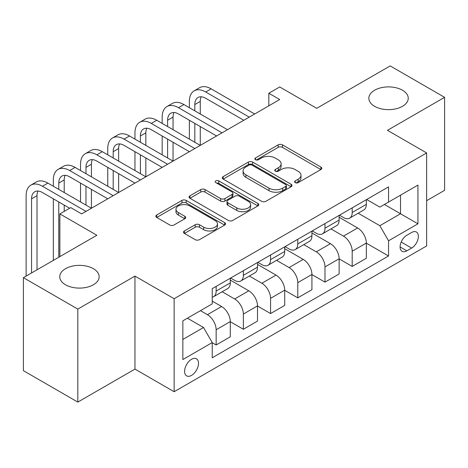 <?xml version="1.0" encoding="UTF-8"?>
<svg xmlns="http://www.w3.org/2000/svg" width="468" height="468" viewBox="0 0 468 468"><rect width="100%" height="100%" fill="white"/><g stroke="black" fill="none" stroke-linecap="round" stroke-linejoin="round"><path stroke-width="0.7" d="M295.226 182.637A2.118 1.223 0 0 0 298.221 182.637L320.919 169.527A3.024 1.743 0 0 0 321.808 168.293A3.024 1.743 0 0 0 320.919 167.064L282.461 144.858A3.024 1.743 0 0 0 278.191 144.858L255.487 157.962A2.118 1.223 0 0 0 254.867 158.827A2.118 1.223 0 0 0 255.487 159.693A2.118 1.223 0 0 0 258.476 159.693L261.413 157.997A9.67 5.581 0 0 1 275.09 157.997L278.296 159.845A9.67 5.581 0 0 1 281.128 163.794A9.67 5.581 0 0 1 278.296 167.743L275.359 169.434A2.118 1.223 0 0 0 274.739 170.299A2.118 1.223 0 0 0 275.359 171.165A2.118 1.223 0 0 0 278.349 171.165L281.286 169.469A9.67 5.581 0 0 1 294.963 169.469L298.163 171.317A9.67 5.581 0 0 1 301 175.266A9.67 5.581 0 0 1 298.163 179.215L295.226 180.911A2.118 1.223 0 0 0 294.606 181.771A2.118 1.223 0 0 0 295.226 182.637L295.226 180.911M93.384 268.685A19.703 11.372 0 0 0 71.914 266.222A19.703 11.372 0 0 0 59.752 276.728A19.703 11.372 0 0 0 65.52 284.772A19.703 11.372 0 0 0 86.989 287.235A19.703 11.372 0 0 0 99.152 276.728A19.703 11.372 0 0 0 93.384 268.685M402.48 90.23A19.703 11.372 0 0 0 381.01 87.762A19.703 11.372 0 0 0 368.848 98.274A19.703 11.372 0 0 0 374.616 106.318A19.703 11.372 0 0 0 396.086 108.781A19.703 11.372 0 0 0 408.248 98.274A19.703 11.372 0 0 0 402.48 90.23M191.552 375.383A9.851 5.686 120 0 0 197.987 366.701A9.851 5.686 120 0 0 196.478 358.81A9.851 5.686 120 0 0 191.552 359.295A9.851 5.686 120 0 0 185.117 367.977A9.851 5.686 120 0 0 186.627 375.868A9.851 5.686 120 0 0 191.552 375.383M184.392 230.958A3.024 1.743 0 0 0 183.503 232.192A3.024 1.743 0 0 0 184.392 233.427L195.179 239.657A3.024 1.743 0 0 0 199.456 239.657L224.663 225.102A3.024 1.743 0 0 0 225.553 223.868A3.024 1.743 0 0 0 224.663 222.633L186.206 200.427A3.024 1.743 0 0 0 181.935 200.427L156.721 214.987A3.024 1.743 0 0 0 155.838 216.222A3.024 1.743 0 0 0 156.721 217.45L169.755 224.979A3.024 1.743 0 0 0 174.026 224.979L184.819 218.749A3.024 1.743 0 0 0 185.702 217.515A3.024 1.743 0 0 0 184.819 216.28L178.355 212.548A8.085 4.668 0 0 1 175.986 209.249A8.085 4.668 0 0 1 180.976 204.937A8.085 4.668 0 0 1 189.786 205.949L215.104 220.568A8.085 4.668 0 0 1 217.474 223.868A8.085 4.668 0 0 1 212.484 228.179A8.085 4.668 0 0 1 203.674 227.167L199.456 224.734A3.024 1.743 0 0 0 195.179 224.734L184.392 230.958L184.392 233.427M426.64 200.696L444.6 190.33L444.6 97.332L390.183 65.912L316.719 108.324L279.712 86.96L268.825 93.243L279.712 99.532L81.625 213.894L70.744 207.611L59.863 213.894L59.863 256.622M77.817 309.091L77.817 402.088L134.959 369.1L134.959 276.102L77.817 309.091L23.4 277.67L96.864 235.258L59.863 213.894M134.959 276.102L174.137 298.719L426.64 152.942L426.64 245.94L174.137 391.722L174.137 298.719M444.6 97.332L387.463 130.32L426.64 152.942M261.63 201.293A3.024 1.743 0 0 0 265.9 201.293L291.114 186.738A3.024 1.743 0 0 0 291.997 185.504A3.024 1.743 0 0 0 291.114 184.269L252.656 162.068A3.024 1.743 0 0 0 248.385 162.068L223.172 176.623A3.024 1.743 0 0 0 222.282 177.858A3.024 1.743 0 0 0 223.172 179.092L261.63 201.293M216.643 183.093A2.118 1.223 0 0 1 218.79 183.392L218.79 180.876L257.891 203.451A3.024 1.743 0 0 1 258.775 204.686A3.024 1.743 0 0 1 257.891 205.92L232.678 220.475A3.024 1.743 0 0 1 228.407 220.475L189.944 198.268L189.944 195.805A3.024 1.743 0 0 0 189.06 197.04A3.024 1.743 0 0 0 189.944 198.268M189.944 195.805L200.737 189.575A3.024 1.743 0 0 1 205.007 189.575L220.603 198.578A3.024 1.743 0 0 0 224.88 198.578L232.034 194.448A3.024 1.743 0 0 0 232.924 193.214A3.024 1.743 0 0 0 232.034 191.979L215.801 182.602A2.118 1.223 0 0 1 215.181 181.742A2.118 1.223 0 0 1 216.485 180.613A2.118 1.223 0 0 1 218.79 180.876M77.817 402.088L23.4 370.668L23.4 277.67M411.624 232.491L406.832 235.258A9.541 5.511 120 0 0 400.602 243.664A9.541 5.511 120 0 0 402.065 251.316A9.541 5.511 120 0 0 406.832 250.842L411.624 248.075A9.541 5.511 120 0 0 417.854 239.669A9.541 5.511 120 0 0 416.391 232.017A9.541 5.511 120 0 0 411.624 232.491M366.672 199.503L379.84 207.108L388.551 202.077L388.551 186.872L212.232 288.668L212.232 303.872L182.848 320.837L182.848 359.547L212.232 342.582L212.232 357.786L388.551 255.996L388.551 240.786L379.84 225.705L358.195 213.209M388.551 202.077L417.936 185.112L417.936 223.821L388.551 240.786M134.959 369.1L174.137 391.722M268.825 93.243L268.825 105.815M384.415 204.469L400.52 213.765L400.52 195.168L417.936 185.112M379.84 225.705L400.52 213.765L417.936 223.821M182.848 339.44L203.527 327.501L187.416 318.199M212.232 342.711L216.152 344.969L216.152 329.764A12.314 7.108 -120 0 0 207.441 314.683L200.479 310.658M216.152 344.969L230.297 336.802L230.297 321.592A12.314 7.108 -120 0 0 221.592 306.511L212.232 301.111M230.297 321.721L243.36 329.261L243.36 314.051A12.314 7.108 -120 0 0 234.655 298.976L222.154 291.757M243.36 329.261L257.511 321.095L257.511 305.885A12.314 7.108 -120 0 0 248.8 290.803L230.297 280.121M257.511 306.014L270.568 313.554L270.568 298.344A12.314 7.108 -120 0 0 261.864 283.263L249.362 276.044M270.568 313.554L284.719 305.382L284.719 290.178A12.314 7.108 -120 0 0 276.009 275.096L257.511 264.414M284.719 290.3L297.777 297.841L297.777 282.637A12.314 7.108 -120 0 0 289.072 267.556L276.57 260.337M297.777 297.841L311.928 289.674L311.928 274.464A12.314 7.108 -120 0 0 303.223 259.389L284.719 248.701M311.928 274.593L324.985 282.134L324.985 266.924A12.314 7.108 -120 0 0 316.28 251.848L303.779 244.629M324.985 282.134L339.136 273.967L339.136 258.757A12.314 7.108 -120 0 0 330.431 243.676L311.928 232.994M339.136 258.886L352.199 266.427L352.199 251.217A12.314 7.108 -120 0 0 343.489 236.135L330.987 228.916M352.199 266.427L366.345 258.254L366.345 243.05A12.314 7.108 -120 0 0 357.64 227.969L339.136 217.287M339.464 215.21L343.489 217.538A12.314 7.108 -120 0 0 349.649 218.146A12.314 7.108 -120 0 0 352.199 212.507L352.199 207.862M312.255 230.923L316.28 233.245A12.314 7.108 -120 0 0 322.44 233.854A12.314 7.108 -120 0 0 324.985 228.22L324.985 223.569M285.047 246.63L289.072 248.953A12.314 7.108 -120 0 0 295.226 249.567A12.314 7.108 -120 0 0 297.777 243.927L297.777 239.277M257.833 262.337L261.864 264.666A12.314 7.108 -120 0 0 268.018 265.274A12.314 7.108 -120 0 0 270.568 259.635L270.568 254.99M230.625 278.05L234.655 280.373A12.314 7.108 -120 0 0 240.809 280.981A12.314 7.108 -120 0 0 243.36 275.348L243.36 270.697M366.345 243.173L388.551 255.996M349.649 218.146L363.794 209.98A12.314 7.108 -120 0 0 366.345 204.34L366.345 199.69M322.44 233.854L336.586 225.687A12.314 7.108 -120 0 0 339.136 220.048L339.136 215.397M295.226 249.567L309.377 241.394A12.314 7.108 -120 0 0 311.928 235.761L311.928 231.11M268.018 265.274L282.169 257.107A12.314 7.108 -120 0 0 284.719 251.468L284.719 246.817M240.809 280.981L254.961 272.815A12.314 7.108 -120 0 0 257.511 267.175L257.511 262.525M212.232 297.192A12.314 7.108 -120 0 0 213.601 296.694L227.752 288.522A12.314 7.108 -120 0 0 230.297 282.888L230.297 278.238M213.601 296.694A12.314 7.108 -120 0 0 216.152 291.055L216.152 286.404M203.527 327.501L212.232 342.582M296.074 182.935L298.163 181.724A9.67 5.581 0 0 0 301 177.776L301 175.266M281.128 163.794L281.128 166.304A9.67 5.581 0 0 1 278.296 170.253L276.202 171.464M320.878 169.551L282.461 147.373A3.024 1.743 0 0 0 278.191 147.373L256.329 159.992M291.073 186.761L252.656 164.578A3.024 1.743 0 0 0 248.385 164.578L223.213 179.109M285.772 186.369A2.118 1.223 0 0 0 286.393 185.504A2.118 1.223 0 0 0 285.772 184.638L252.012 165.151A2.118 1.223 0 0 0 249.023 165.151L245.922 166.936A9.67 5.581 0 0 0 243.091 170.884A9.67 5.581 0 0 0 245.922 174.833L269.001 188.154A9.67 5.581 0 0 0 282.678 188.154L285.772 186.369L285.772 188.879A2.118 1.223 0 0 0 286.393 188.019L286.393 185.504M243.091 170.884L243.091 173.4A9.67 5.581 0 0 0 245.922 177.349L245.922 174.833M285.772 188.879L282.678 190.669A9.67 5.581 0 0 1 269.001 190.669L245.922 177.349M189.985 198.292L200.737 192.091L200.737 189.575M232.924 193.214L232.924 195.729A3.024 1.743 0 0 1 232.034 196.958L224.88 201.094A3.024 1.743 0 0 1 220.603 201.094L205.007 192.091A3.024 1.743 0 0 0 200.737 192.091M218.79 183.392L257.85 205.943M236.79 207.921A8.085 4.668 0 0 0 245.601 208.933A8.085 4.668 0 0 0 250.591 204.621A8.085 4.668 0 0 0 248.221 201.322L239.3 196.174A3.024 1.743 0 0 0 235.03 196.174L227.869 200.304A3.024 1.743 0 0 0 226.986 201.538A3.024 1.743 0 0 0 227.869 202.773L236.79 207.921L236.79 210.436A8.085 4.668 0 0 0 245.601 211.448A8.085 4.668 0 0 0 250.591 207.137L250.591 204.621M226.986 201.538L226.986 204.054A3.024 1.743 0 0 0 227.869 205.288L227.869 202.773M236.79 210.436L227.869 205.288M217.474 223.868L217.474 226.383A8.085 4.668 0 0 1 212.484 230.695A8.085 4.668 0 0 1 203.674 229.683L199.456 227.243A3.024 1.743 0 0 0 195.179 227.243L184.433 233.45M175.986 209.249L175.986 211.764A8.085 4.668 0 0 0 178.355 215.064L178.355 212.548M184.778 218.772L178.355 215.064M224.628 225.126L186.206 202.942A3.024 1.743 0 0 0 181.935 202.942L156.762 217.474M189.376 107.698L189.376 101.416A23.09 13.332 60 0 1 194.156 90.845L199.602 87.703A23.09 13.332 60 0 1 211.144 88.85L254.68 113.981M194.156 90.845A23.09 13.332 60 0 1 205.704 91.991L249.239 117.123M243.793 120.264L205.704 98.274A15.391 8.886 -120 0 0 198.005 97.508A15.391 8.886 -120 0 0 194.817 104.557L194.817 110.84M201.222 96.8A15.391 8.886 -120 0 0 200.263 101.416L200.263 113.981M194.817 123.406L194.817 142.26M200.263 126.547L200.263 145.402L156.727 120.264L151.281 123.406L194.817 148.543M189.376 139.119L189.376 120.264M162.168 123.406L162.168 117.123A23.09 13.332 60 0 1 166.947 106.552L172.394 103.41A23.09 13.332 60 0 1 183.936 104.557L227.471 129.689M166.947 106.552A23.09 13.332 60 0 1 178.495 107.698L222.025 132.83M216.585 135.972L178.495 113.981A15.391 8.886 -120 0 0 170.797 113.221A15.391 8.886 -120 0 0 167.608 120.264L167.608 126.547M174.014 112.507A15.391 8.886 -120 0 0 173.049 117.123L173.049 129.689M167.608 139.119L167.608 157.968M173.049 142.26L173.049 161.109L129.519 135.972L124.073 139.119L167.608 164.25M162.168 154.826L162.168 135.977M189.376 151.685L151.281 129.689A15.391 8.886 -120 0 0 143.588 128.928A15.391 8.886 -120 0 0 140.4 135.977L140.4 142.26M146.806 128.22A15.391 8.886 -120 0 0 145.84 132.83L145.84 145.402M140.4 154.826L140.4 173.675M145.84 157.968L145.84 176.816L102.305 151.685L96.864 154.826L140.4 179.958M134.959 170.533L134.959 151.685M134.959 139.119L134.959 132.83A23.09 13.332 60 0 1 139.739 122.265A23.09 13.332 60 0 1 151.281 123.406M139.739 122.265L145.179 119.124A23.09 13.332 60 0 1 156.727 120.264M162.168 167.392L124.073 145.402A15.391 8.886 -120 0 0 116.38 144.635A15.391 8.886 -120 0 0 113.192 151.685L113.192 157.968M119.597 143.928A15.391 8.886 -120 0 0 118.632 148.543L118.632 161.109M113.192 170.533L113.192 189.388M118.632 173.675L118.632 192.529L75.096 167.392L69.656 170.533L113.192 195.671M107.751 186.246L107.751 167.392M107.751 154.826L107.751 148.543A23.09 13.332 60 0 1 112.531 137.972A23.09 13.332 60 0 1 124.073 139.119M112.531 137.972L117.971 134.831A23.09 13.332 60 0 1 129.519 135.972M134.959 183.099L96.864 161.109A15.391 8.886 -120 0 0 89.172 160.349A15.391 8.886 -120 0 0 85.983 167.392L85.983 173.675M92.389 159.635A15.391 8.886 -120 0 0 91.424 164.25L91.424 176.816M85.983 186.246L85.983 205.095M91.424 189.388L91.424 208.237L47.888 183.099L42.448 186.246L85.983 211.378M80.537 201.954L80.537 183.099M80.537 170.533L80.537 164.25A23.09 13.332 60 0 1 85.322 153.679A23.09 13.332 60 0 1 96.864 154.826M85.322 153.679L90.763 150.538A23.09 13.332 60 0 1 102.305 151.685M107.751 198.812L69.656 176.816A15.391 8.886 -120 0 0 61.957 176.056A15.391 8.886 -120 0 0 58.775 183.105L58.775 189.388M65.181 175.348A15.391 8.886 -120 0 0 64.215 179.958L64.215 192.529M58.775 201.954L58.775 257.248M64.215 205.095L64.215 211.378M53.329 260.389L53.329 198.812M53.329 186.246L53.329 179.958A23.09 13.332 60 0 1 58.114 169.393A23.09 13.332 60 0 1 69.656 170.533M58.114 169.393L63.554 166.251A23.09 13.332 60 0 1 75.096 167.392M69.656 208.237L42.448 192.529A15.391 8.886 -120 0 0 34.749 191.763A15.391 8.886 -120 0 0 31.561 198.812L31.561 272.955M37.967 191.055A15.391 8.886 -120 0 0 37.007 195.671L37.007 269.814M26.12 276.102L26.12 195.671A23.09 13.332 60 0 1 30.906 185.1A23.09 13.332 60 0 1 42.448 186.246M30.906 185.1L36.346 181.958A23.09 13.332 60 0 1 47.888 183.099M207.441 314.683L221.592 306.511M234.655 298.976L248.8 290.803M261.864 283.263L276.009 275.096M289.072 267.556L303.223 259.389M316.28 251.848L330.431 243.676M343.489 236.135L357.64 227.969M352.199 212.507L366.345 204.34M352.199 251.217L366.345 243.05M324.985 266.924L339.136 258.757M324.985 228.22L339.136 220.048M297.777 282.637L311.928 274.464M297.777 243.927L311.928 235.761M270.568 298.344L284.719 290.178M270.568 259.635L284.719 251.468M243.36 314.051L257.511 305.885M243.36 275.348L257.511 267.175M216.152 329.764L230.297 321.592M216.152 291.055L230.297 282.888M401.181 242.05L411.624 248.075M400.087 246.946L406.832 250.842M298.163 181.724L298.163 179.215M275.359 171.165L275.359 169.434M278.296 170.253L278.296 167.743M255.487 159.693L255.487 157.962M278.191 147.373L278.191 144.858M282.461 147.373L282.461 144.858M320.919 169.527L320.919 167.064M223.172 179.092L223.172 176.623M248.385 164.578L248.385 162.068M252.656 164.578L252.656 162.068M291.114 186.738L291.114 184.269M269.001 190.669L269.001 188.154M282.678 190.669L282.678 188.154M205.007 192.091L205.007 189.575M220.603 201.094L220.603 198.578M224.88 201.094L224.88 198.578M232.034 196.958L232.034 194.448M257.891 205.92L257.891 203.451M195.179 227.243L195.179 224.734M199.456 227.243L199.456 224.734M203.674 229.683L203.674 227.167M184.819 218.749L184.819 216.28M156.721 217.45L156.721 214.987M181.935 202.942L181.935 200.427M186.206 202.942L186.206 200.427M224.663 225.102L224.663 222.633M211.144 88.85L205.704 91.991M200.263 101.416L194.817 104.557M183.936 104.557L178.495 107.698M173.049 117.123L167.608 120.264M145.84 132.83L140.4 135.977M118.632 148.543L113.192 151.685M91.424 164.25L85.983 167.392M64.215 179.958L58.775 183.105M37.007 195.671L31.561 198.812"/></g></svg>
